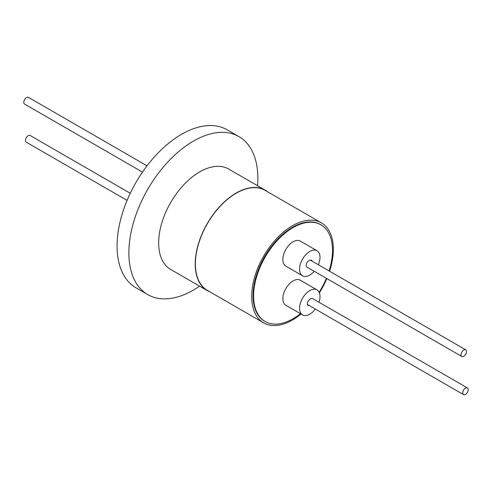 <?xml version="1.0" encoding="UTF-8"?>
<svg xmlns="http://www.w3.org/2000/svg" width="492" height="492" viewBox="0 0 492 492"><rect width="100%" height="100%" fill="white"/><g stroke="black" fill="none" stroke-linecap="round" stroke-linejoin="round"><path stroke-width="0.74" d="M209.936 291.854A57.97 33.468 -60 0 1 207.23 290.557A57.97 33.468 -60 0 1 198.344 244.106A57.97 33.468 -60 0 1 236.215 193.018A57.97 33.468 -60 0 1 265.2 190.146A57.97 33.468 -60 0 1 267.679 191.843M207.23 290.557L170.675 269.456A57.97 33.468 -60 0 1 161.788 222.999A57.97 33.468 -60 0 1 199.666 171.911A57.97 33.468 -60 0 1 228.651 169.045L265.2 190.146M199.586 286.147A91.211 52.662 -60 0 1 193.368 290.083A91.211 52.662 -60 0 1 147.76 294.603A91.211 52.662 -60 0 1 133.781 221.517A91.211 52.662 -60 0 1 193.368 141.136A91.211 52.662 -60 0 1 238.971 136.622A91.211 52.662 -60 0 1 257.562 185.736M147.76 294.603L135.958 287.783A91.211 52.662 -60 0 1 121.973 214.697A91.211 52.662 -60 0 1 181.56 134.322A91.211 52.662 -60 0 1 227.163 129.808L238.971 136.622M321.381 222.851L265.083 190.349A57.742 33.339 120 0 0 236.215 193.208A57.742 33.339 120 0 0 198.497 244.087A57.742 33.339 120 0 0 207.347 290.354L263.644 322.857A57.742 33.339 -60 0 1 254.794 276.59A57.742 33.339 -60 0 1 292.512 225.711A57.742 33.339 -60 0 1 321.381 222.851A57.742 33.339 -60 0 1 329.578 271.221M301.043 314.031A57.742 33.339 -60 0 1 292.512 319.997A57.742 33.339 -60 0 1 263.644 322.857M300.428 313.681A55.805 32.22 -60 0 1 293.06 318.736A55.805 32.22 -60 0 1 265.157 321.504A55.805 32.22 -60 0 1 256.603 276.781A55.805 32.22 -60 0 1 293.06 227.605A55.805 32.22 -60 0 1 320.962 224.838A55.805 32.22 -60 0 1 329.093 270.938M320.962 224.838L320.415 224.524A55.805 32.22 120 0 0 292.512 227.286A55.805 32.22 120 0 0 256.055 276.467A55.805 32.22 120 0 0 264.61 321.184L265.157 321.504M315.354 309.074A14.453 8.346 -60 0 1 309.782 314.191A14.453 8.346 -60 0 1 302.555 314.911A14.453 8.346 -60 0 1 300.341 303.324A14.453 8.346 -60 0 1 309.782 290.587A14.453 8.346 -60 0 1 317.014 289.874A14.453 8.346 -60 0 1 318.976 302.242M302.555 314.911L285.834 305.255A14.453 8.346 -60 0 1 283.62 293.669A14.453 8.346 -60 0 1 293.06 280.932A14.453 8.346 -60 0 1 300.286 280.219L317.014 289.874M314.253 271.295A14.453 8.346 -60 0 1 309.782 275.065A14.453 8.346 -60 0 1 302.555 275.778A14.453 8.346 -60 0 1 300.341 264.198A14.453 8.346 -60 0 1 309.782 251.461A14.453 8.346 -60 0 1 317.014 250.742A14.453 8.346 -60 0 1 318.355 264.739M302.555 275.778L285.834 266.123A14.453 8.346 -60 0 1 283.62 254.542A14.453 8.346 -60 0 1 293.06 241.806A14.453 8.346 -60 0 1 300.286 241.086L317.014 250.742M130.257 193.282L30.147 135.484A3.862 2.232 120 0 0 28.216 135.675A3.862 2.232 120 0 0 25.689 139.082A3.862 2.232 120 0 0 26.279 142.182L127.084 200.379M465.469 394.436A3.862 2.232 -60 0 1 463.538 394.627A3.862 2.232 -60 0 1 462.941 391.527A3.862 2.232 -60 0 1 465.469 388.12A3.862 2.232 -60 0 1 467.4 387.93A3.862 2.232 -60 0 1 467.99 391.029A3.862 2.232 -60 0 1 465.469 394.436M309.161 305.495A3.481 2.011 -60 0 1 308.047 305.403A3.481 2.011 -60 0 1 307.432 302.924A3.481 2.011 -60 0 1 309.302 299.886A3.862 2.232 -60 0 1 310.624 298.724A3.862 2.232 -60 0 1 312.555 298.533L467.4 387.93M147.034 165.829L28.462 97.373A3.862 2.232 120 0 0 26.531 97.564A3.862 2.232 120 0 0 24.01 100.971A3.862 2.232 120 0 0 24.6 104.07L142.477 172.12M461.853 356.516A3.862 2.232 -60 0 1 461.262 353.416A3.862 2.232 -60 0 1 463.784 350.015A3.862 2.232 -60 0 1 465.721 349.818A3.862 2.232 -60 0 1 466.311 352.918A3.862 2.232 -60 0 1 463.784 356.325A3.862 2.232 -60 0 1 461.853 356.516L307.014 267.119A3.862 2.232 -60 0 1 306.418 264.019A3.862 2.232 -60 0 1 308.945 260.612A3.862 2.232 -60 0 1 310.144 260.243A3.481 2.011 -60 0 1 311.522 260.25A3.481 2.011 -60 0 1 312.162 261.166M326.836 278.564A57.742 33.339 -60 0 1 319.394 292.82M326.393 278.306A55.805 32.22 -60 0 1 319.16 292.279M307.408 304.487L463.538 394.627M310.409 260.151L465.721 349.818"/></g></svg>
